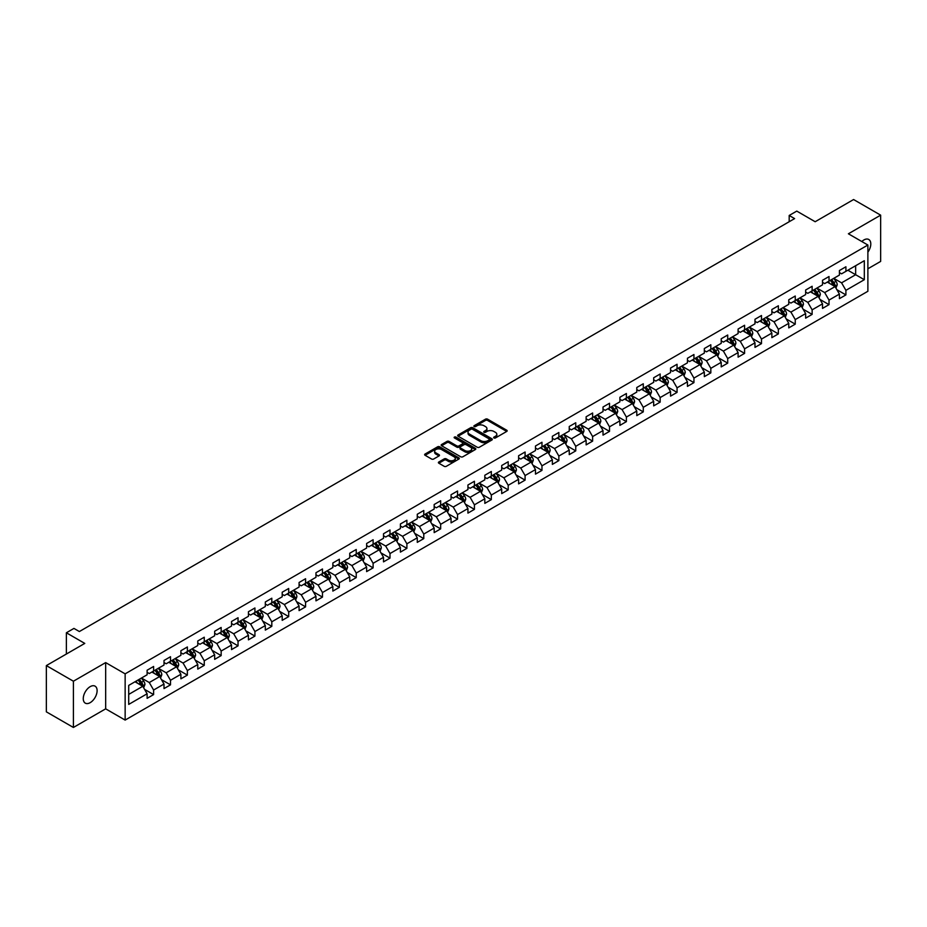 <?xml version="1.0" encoding="UTF-8"?>
<svg xmlns="http://www.w3.org/2000/svg" width="927" height="927" viewBox="0 0 927 927"><rect width="100%" height="100%" fill="white"/><g stroke="black" fill="none" stroke-linecap="round" stroke-linejoin="round"><path stroke-width="1.39" d="M493.94 437.961A1.054 0.603 0 0 0 495.435 437.961L506.721 431.437A1.506 0.869 0 0 0 507.162 430.823A1.506 0.869 0 0 0 506.721 430.221L487.602 419.178A1.506 0.869 0 0 0 485.47 419.178L474.184 425.69A1.054 0.603 0 0 0 475.667 426.547L477.127 425.702A4.809 2.781 0 0 1 483.929 425.702L485.528 426.629A4.809 2.781 0 0 1 486.93 428.587A4.809 2.781 0 0 1 485.528 430.557L484.068 431.391A1.054 0.603 0 0 0 485.551 432.26L487.011 431.414A4.809 2.781 0 0 1 493.813 431.414L495.412 432.33A4.809 2.781 0 0 1 496.814 434.299A4.809 2.781 0 0 1 495.412 436.258L493.94 437.104A1.054 0.603 0 0 0 493.94 437.961L493.94 437.104M90.186 702.654A9.791 5.655 120 0 0 96.582 694.022A9.791 5.655 120 0 0 95.087 686.165A9.791 5.655 120 0 0 90.186 686.652A9.791 5.655 120 0 0 83.789 695.285A9.791 5.655 120 0 0 85.284 703.141A9.791 5.655 120 0 0 90.186 702.654M867.881 252.179A9.791 5.655 120 0 0 868.773 239.49A9.791 5.655 120 0 0 863.871 239.966A9.791 5.655 120 0 0 861.809 241.53M438.83 461.994A1.506 0.869 0 0 0 438.39 462.608A1.506 0.869 0 0 0 438.83 463.21L444.195 466.316A1.506 0.869 0 0 0 446.327 466.316L458.853 459.074A1.506 0.869 0 0 0 459.294 458.459A1.506 0.869 0 0 0 458.853 457.845L439.734 446.802A1.506 0.869 0 0 0 437.614 446.802L425.076 454.045A1.506 0.869 0 0 0 424.636 454.659A1.506 0.869 0 0 0 425.076 455.273L431.553 459.016A1.506 0.869 0 0 0 433.674 459.016L439.039 455.922A1.506 0.869 0 0 0 439.479 455.308A1.506 0.869 0 0 0 439.039 454.693L435.829 452.839A4.021 2.317 0 0 1 434.659 451.194A4.021 2.317 0 0 1 437.138 449.05A4.021 2.317 0 0 1 441.519 449.549L454.103 456.826A4.021 2.317 0 0 1 455.284 458.459A4.021 2.317 0 0 1 452.805 460.603A4.021 2.317 0 0 1 448.425 460.105L446.327 458.888A1.506 0.869 0 0 0 444.195 458.888L438.83 461.994L438.83 463.21M867.881 268.784L880.65 261.402L880.65 215.157L853.593 199.537L815.169 221.727L796.768 211.101L789.19 215.47L794.601 218.598L79.363 631.542L73.951 628.413L66.373 632.782L66.373 654.033M73.407 681.218L73.407 727.463L105.666 708.842L105.666 662.596L73.407 681.218L46.35 665.598L84.774 643.408L66.373 632.782M105.666 662.596L125.145 673.848L867.881 245.029L867.881 291.275L125.145 720.082L125.145 673.848M880.65 215.157L848.39 233.789L867.881 245.029M477.243 447.231A1.506 0.869 0 0 0 479.363 447.231L491.901 440.001A1.506 0.869 0 0 0 492.341 439.386A1.506 0.869 0 0 0 491.901 438.772L472.782 427.729A1.506 0.869 0 0 0 470.649 427.729L458.112 434.972A1.506 0.869 0 0 0 457.671 435.586A1.506 0.869 0 0 0 458.112 436.2L477.243 447.231M454.867 438.181A1.054 0.603 0 0 1 455.933 438.332L475.354 449.549L462.84 456.779A1.506 0.869 0 0 1 460.719 456.779L441.6 445.736L441.6 444.508A1.506 0.869 0 0 0 441.159 445.122A1.506 0.869 0 0 0 441.6 445.736M441.6 444.508L446.965 441.414A1.506 0.869 0 0 1 449.085 441.414L456.837 445.887A1.506 0.869 0 0 0 458.969 445.887L462.527 443.836A1.506 0.869 0 0 0 462.967 443.222A1.506 0.869 0 0 0 462.527 442.608L454.45 437.938A1.054 0.603 0 0 1 455.933 437.08L475.377 448.309A1.506 0.869 0 0 1 475.818 448.923A1.506 0.869 0 0 1 475.377 449.537L475.377 448.309M73.407 727.463L46.35 711.843L46.35 665.598M144.577 689.375L153.615 694.59L153.615 690.024L164.009 684.033L164.009 688.587L170.498 684.844L170.498 680.279L180.892 674.277L180.892 678.842L187.381 675.099L187.381 670.534L197.775 664.532L197.775 669.097L204.264 665.343L204.264 660.789L214.658 654.786L214.658 659.352L221.159 655.598L221.159 651.032L231.541 645.041L231.541 649.595L238.042 645.852L238.042 641.287L248.436 635.285L248.436 639.85L254.925 636.096L254.925 631.542L265.319 625.54L265.319 630.105L271.808 626.351L271.808 621.785L282.202 615.795L282.202 620.348L288.691 616.606L288.691 612.04L299.085 606.038L299.085 610.603L305.586 606.849L305.586 602.295L315.968 596.293L315.968 600.858L322.469 597.104L322.469 592.538L332.851 586.548L332.851 591.102L339.352 587.359L339.352 582.793L349.746 576.791L349.746 581.356L356.235 577.614L356.235 573.048L366.628 567.046L366.628 571.611L373.118 567.857L373.118 563.303L383.511 557.301L383.511 561.866L390 558.112L390 553.546L400.394 547.556L400.394 552.11L406.895 548.367L406.895 543.801L417.277 537.799L417.277 542.365L423.778 538.61L423.778 534.056L434.172 528.054L434.172 532.619L440.661 528.865L440.661 524.3L451.055 518.309L451.055 522.863L457.544 519.12L457.544 514.555L467.938 508.552L467.938 513.118L474.427 509.363L474.427 504.809L484.821 498.807L484.821 503.373L491.322 499.618L491.322 495.053L501.704 489.062L501.704 493.616L508.205 489.873L508.205 485.308L518.599 479.305L518.599 483.871L525.088 480.128L525.088 475.563L535.482 469.56L535.482 474.126L541.971 470.371L541.971 465.817L552.365 459.815L552.365 464.381L558.854 460.626L558.854 456.061L569.248 450.07L569.248 454.624L575.748 450.881L575.748 446.316L586.131 440.313L586.131 444.879L592.631 441.125L592.631 436.571L603.013 430.568L603.013 435.134L609.514 431.379L609.514 426.814L619.908 420.823L619.908 425.377L626.397 421.634L626.397 417.069L636.791 411.067L636.791 415.632L643.28 411.878L643.28 407.324L653.674 401.321L653.674 405.887L660.163 402.133L660.163 397.567L670.557 391.576L670.557 396.13L677.058 392.388L677.058 387.822L687.44 381.82L687.44 386.385L693.941 382.642L693.941 378.077L704.335 372.075L704.335 376.64L710.824 372.886L710.824 368.332L721.218 362.33L721.218 366.895L727.707 363.141L727.707 358.575L738.101 352.584L738.101 357.138L744.59 353.396L744.59 348.83L754.984 342.828L754.984 347.393L761.484 343.639L761.484 339.085L771.867 333.083L771.867 337.648L778.367 333.894L778.367 329.328L788.761 323.338L788.761 327.891L795.25 324.149L795.25 319.583L805.644 313.581L805.644 318.146L812.133 314.392L812.133 309.838L822.527 303.836L822.527 308.401L829.016 304.647L829.016 300.081L839.41 294.091L839.41 298.645L845.911 294.902L845.911 290.336L864.312 279.711L864.312 260.719L855.644 265.713L855.644 274.716L864.312 279.711M153.615 694.59L147.115 698.344L147.115 693.778L128.714 704.404L128.714 685.401L147.115 674.786L147.115 670.221L153.615 666.467L153.615 671.032L164.009 665.03L164.009 660.476L170.498 656.722L170.498 661.287L180.892 655.285L180.892 650.719L187.381 646.976L187.381 651.53L197.775 645.54L197.775 640.974L204.264 637.22L204.264 641.785L214.658 635.783L214.658 631.229L221.159 627.475L221.159 632.04L231.541 626.038L231.541 621.472L238.042 617.73L238.042 622.284L248.436 616.293L248.436 611.727L254.925 607.973L254.925 612.538L265.319 606.536L265.319 601.982L271.808 598.228L271.808 602.793L282.202 596.791L282.202 592.226L288.691 588.483L288.691 593.048L299.085 587.046L299.085 582.48L305.586 578.738L305.586 583.292L315.968 577.301L315.968 572.735L322.469 568.981L322.469 573.546L332.851 567.544L332.851 562.99L339.352 559.236L339.352 563.801L349.746 557.799L349.746 553.234L356.235 549.491L356.235 554.045L366.628 548.054L366.628 543.489L373.118 539.734L373.118 544.3L383.511 538.297L383.511 533.743L390 529.989L390 534.555L400.394 528.552L400.394 523.987L406.895 520.244L406.895 524.798L417.277 518.807L417.277 514.242L423.778 510.487L423.778 515.053L434.172 509.05L434.172 504.497L440.661 500.742L440.661 505.308L451.055 499.305L451.055 494.74L457.544 490.997L457.544 495.563L467.938 489.56L467.938 484.995L474.427 481.252L474.427 485.806L484.821 479.815L484.821 475.25L491.322 471.495L491.322 476.061L501.704 470.059L501.704 465.505L508.205 461.75L508.205 466.316L518.599 460.313L518.599 455.748L525.088 452.005L525.088 456.559L535.482 450.568L535.482 446.003L541.971 442.249L541.971 446.814L552.365 440.812L552.365 436.258L558.854 432.503L558.854 437.069L569.248 431.067L569.248 426.501L575.748 422.758L575.748 427.312L586.131 421.322L586.131 416.756L592.631 413.002L592.631 417.567L603.013 411.565L603.013 407.011L609.514 403.257L609.514 407.822L619.908 401.82L619.908 397.254L626.397 393.512L626.397 398.077L636.791 392.075L636.791 387.509L643.28 383.766L643.28 388.32L653.674 382.33L653.674 377.764L660.163 374.01L660.163 378.575L670.557 372.573L670.557 368.019L677.058 364.265L677.058 368.83L687.44 362.828L687.44 358.262L693.941 354.52L693.941 359.073L704.335 353.083L704.335 348.517L710.824 344.763L710.824 349.328L721.218 343.326L721.218 338.772L727.707 335.018L727.707 339.583L738.101 333.581L738.101 329.015L744.59 325.273L744.59 329.827L754.984 323.836L754.984 319.27L761.484 315.516L761.484 320.082L771.867 314.079L771.867 309.525L778.367 305.771L778.367 310.336L788.761 304.334L788.761 299.769L795.25 296.026L795.25 300.591L805.644 294.589L805.644 290.024L812.133 286.281L812.133 290.835L822.527 284.844L822.527 280.278L829.016 276.524L829.016 281.09L839.41 275.087L839.41 270.533L845.911 266.779L845.911 271.344L864.312 260.719M151.877 672.029L159.676 676.536L149.282 682.527L141.495 678.031M147.115 672.284L149.282 673.535L153.615 671.032M149.282 682.527L153.615 690.024M159.676 676.536L164.009 684.033M168.772 662.284L176.559 666.78L166.165 672.782L158.378 668.286M164.009 662.538L166.165 663.778L170.498 661.287M166.165 672.782L170.498 680.279M176.559 666.78L180.892 674.277M185.655 652.538L193.442 657.034L183.059 663.037L175.261 658.529M180.892 652.782L183.059 654.033L187.381 651.53M183.059 663.037L187.381 670.534M193.442 657.034L197.775 664.532M202.538 642.782L210.336 647.289L199.942 653.28L192.144 648.784M197.775 643.037L199.942 644.288L204.264 641.785M199.942 653.28L204.264 660.789M210.336 647.289L214.658 654.786M219.421 633.037L227.219 637.533L216.825 643.535L209.027 639.039M214.658 633.292L216.825 634.532L221.159 632.04M216.825 643.535L221.159 651.032M227.219 637.533L231.541 645.041M236.304 623.292L244.102 627.788L233.708 633.79L225.921 629.282M231.541 623.535L233.708 624.786L238.042 622.284M233.708 633.79L238.042 641.287M244.102 627.788L248.436 635.285M253.198 613.535L260.985 618.042L250.591 624.033L242.804 619.537M248.436 613.79L250.591 615.041L254.925 612.538M250.591 624.033L254.925 631.542M260.985 618.042L265.319 625.54M270.081 603.79L277.868 608.286L267.486 614.288L259.687 609.792M265.319 604.045L267.486 605.296L271.808 602.793M267.486 614.288L271.808 621.785M277.868 608.286L282.202 615.795M286.964 594.045L294.751 598.541L284.369 604.543L276.57 600.047M282.202 594.288L284.369 595.54L288.691 593.048M284.369 604.543L288.691 612.04M294.751 598.541L299.085 606.038M303.847 584.3L311.646 588.796L301.252 594.798L293.453 590.29M299.085 584.543L301.252 585.794L305.586 583.292M301.252 594.798L305.586 602.295M311.646 588.796L315.968 596.293M320.73 574.543L328.529 579.051L318.135 585.041L310.348 580.545M315.968 574.798L318.135 576.049L322.469 573.546M318.135 585.041L322.469 592.538M328.529 579.051L332.851 586.548M337.613 564.798L345.412 569.294L335.018 575.296L327.231 570.8M332.851 565.053L335.018 566.293L339.352 563.801M335.018 575.296L339.352 582.793M345.412 569.294L349.746 576.791M354.508 555.053L362.295 559.549L351.901 565.551L344.114 561.044M349.746 555.296L351.901 556.548L356.235 554.045M351.901 565.551L356.235 573.048M362.295 559.549L366.628 567.046M371.391 545.296L379.178 549.804L368.795 555.794L360.997 551.298M366.628 545.551L368.795 546.803L373.118 544.3M368.795 555.794L373.118 563.303M379.178 549.804L383.511 557.301M388.274 535.551L396.072 540.047L385.678 546.049L377.88 541.553M383.511 535.806L385.678 537.046L390 534.555M385.678 546.049L390 553.546M396.072 540.047L400.394 547.556M405.157 525.806L412.955 530.302L402.561 536.304L394.763 531.797M400.394 526.049L402.561 527.301L406.895 524.798M402.561 536.304L406.895 543.801M412.955 530.302L417.277 537.799M422.04 516.049L429.838 520.557L419.444 526.548L411.658 522.052M417.277 516.304L419.444 517.556L423.778 515.053M419.444 526.548L423.778 534.056M429.838 520.557L434.172 528.054M438.935 506.304L446.721 510.8L436.327 516.803L428.541 512.307M434.172 506.559L436.327 507.811L440.661 505.308M436.327 516.803L440.661 524.3M446.721 510.8L451.055 518.309M455.817 496.559L463.604 501.055L453.222 507.057L445.423 502.561M451.055 496.802L453.222 498.054L457.544 495.563M453.222 507.057L457.544 514.555M463.604 501.055L467.938 508.552M472.7 486.814L480.499 491.31L470.105 497.312L462.306 492.805M467.938 487.057L470.105 488.309L474.427 485.806M470.105 497.312L474.427 504.809M480.499 491.31L484.821 498.807M489.583 477.057L497.382 481.565L486.988 487.556L479.189 483.06M484.821 477.312L486.988 478.564L491.322 476.061M486.988 487.556L491.322 495.053M497.382 481.565L501.704 489.062M506.466 467.312L514.265 471.808L503.871 477.811L496.084 473.315M501.704 467.567L503.871 468.807L508.205 466.316M503.871 477.811L508.205 485.308M514.265 471.808L518.599 479.305M523.361 457.567L531.148 462.063L520.754 468.065L512.967 463.558M518.599 457.811L520.754 459.062L525.088 456.559M520.754 468.065L525.088 475.563M531.148 462.063L535.482 469.56M540.244 447.811L548.031 452.318L537.648 458.309L529.85 453.813M535.482 448.065L537.648 449.317L541.971 446.814M537.648 458.309L541.971 465.817M548.031 452.318L552.365 459.815M557.127 438.065L564.914 442.561L554.531 448.564L546.733 444.068M552.365 438.32L554.531 439.56L558.854 437.069M554.531 448.564L558.854 456.061M564.914 442.561L569.248 450.07M574.01 428.32L581.808 432.816L571.414 438.819L563.616 434.311M569.248 428.564L571.414 429.815L575.748 427.312M571.414 438.819L575.748 446.316M581.808 432.816L586.131 440.313M590.893 418.564L598.691 423.071L588.297 429.062L580.511 424.566M586.131 418.819L588.297 420.07L592.631 417.567M588.297 429.062L592.631 436.571M598.691 423.071L603.013 430.568M607.776 408.819L615.574 413.315L605.18 419.317L597.394 414.821M603.013 409.074L605.18 410.325L609.514 407.822M605.18 419.317L609.514 426.814M615.574 413.315L619.908 420.823M624.671 399.073L632.457 403.569L622.063 409.572L614.277 405.076M619.908 399.317L622.063 400.568L626.397 398.077M622.063 409.572L626.397 417.069M632.457 403.569L636.791 411.067M641.554 389.328L649.34 393.824L638.958 399.827L631.16 395.319M636.791 389.572L638.958 390.823L643.28 388.32M638.958 399.827L643.28 407.324M649.34 393.824L653.674 401.321M658.437 379.572L666.235 384.079L655.841 390.07L648.043 385.574M653.674 379.827L655.841 381.078L660.163 378.575M655.841 390.07L660.163 397.567M666.235 384.079L670.557 391.576M675.319 369.827L683.118 374.323L672.724 380.325L664.926 375.829M670.557 370.082L672.724 371.321L677.058 368.83M672.724 380.325L677.058 387.822M683.118 374.323L687.44 381.82M692.202 360.082L700.001 364.578L689.607 370.58L681.82 366.072M687.44 360.325L689.607 361.576L693.941 359.073M689.607 370.58L693.941 378.077M700.001 364.578L704.335 372.075M709.097 350.325L716.884 354.832L706.49 360.823L698.703 356.327M704.335 350.58L706.49 351.831L710.824 349.328M706.49 360.823L710.824 368.332M716.884 354.832L721.218 362.33M725.98 340.58L733.767 345.076L723.384 351.078L715.586 346.582M721.218 340.835L723.384 342.086L727.707 339.583M723.384 351.078L727.707 358.575M733.767 345.076L738.101 352.584M742.863 330.835L750.661 335.331L740.267 341.333L732.469 336.825M738.101 331.078L740.267 332.329L744.59 329.827M740.267 341.333L744.59 348.83M750.661 335.331L754.984 342.828M759.746 321.078L767.544 325.586L757.15 331.576L749.352 327.08M754.984 321.333L757.15 322.584L761.484 320.082M757.15 331.576L761.484 339.085M767.544 325.586L771.867 333.083M776.629 311.333L784.427 315.829L774.033 321.831L766.247 317.335M771.867 311.588L774.033 312.839L778.367 310.336M774.033 321.831L778.367 329.328M784.427 315.829L788.761 323.338M793.524 301.588L801.31 306.084L790.916 312.086L783.13 307.59M788.761 301.831L790.916 303.083L795.25 300.591M790.916 312.086L795.25 319.583M801.31 306.084L805.644 313.581M810.407 291.843L818.193 296.339L807.811 302.341L800.013 297.834M805.644 292.086L807.811 293.338L812.133 290.835M807.811 302.341L812.133 309.838M818.193 296.339L822.527 303.836M827.29 282.086L835.076 286.594L824.694 292.584L816.896 288.088M822.527 282.341L824.694 283.592L829.016 281.09M824.694 292.584L829.016 300.081M835.076 286.594L839.41 294.091M847.857 270.22L855.644 274.716L841.577 282.839L833.779 278.343M839.41 272.596L841.577 273.836L845.911 271.344M841.577 282.839L845.911 290.336M105.666 708.842L125.145 720.082M789.19 215.47L789.19 221.727M128.714 694.404L142.793 686.281L134.994 681.785M142.793 686.281L147.115 693.778M836.872 289.688L845.911 294.902M819.978 299.433L829.016 304.647M803.095 309.178L812.133 314.392M786.212 318.923L795.25 324.149M769.329 328.679L778.367 333.894M752.446 338.425L761.484 343.639M735.551 348.17L744.59 353.396M718.668 357.926L727.707 363.141M701.785 367.671L710.824 372.886M684.902 377.416L693.941 382.642M668.019 387.173L677.058 392.388M651.136 396.918L660.163 402.133M634.242 406.663L643.28 411.878M617.359 416.408L626.397 421.634M600.476 426.165L609.514 431.379M583.593 435.91L592.631 441.125M566.71 445.655L575.748 450.881M549.815 455.412L558.854 460.626M532.932 465.157L541.971 470.371M516.049 474.902L525.088 480.128M499.166 484.659L508.205 489.873M482.283 494.404L491.322 499.618M465.389 504.149L474.427 509.363M448.506 513.894L457.544 519.12M431.623 523.651L440.661 528.865M414.74 533.396L423.778 538.61M397.857 543.141L406.895 548.367M380.974 552.898L390 558.112M364.079 562.643L373.118 567.857M347.196 572.388L356.235 577.614M330.313 582.144L339.352 587.359M313.43 591.889L322.469 597.104M296.547 601.635L305.586 606.849M279.653 611.38L288.691 616.606M262.77 621.136L271.808 626.351M245.887 630.881L254.925 636.096M229.004 640.627L238.042 645.852M212.121 650.383L221.159 655.598M195.226 660.128L204.264 665.343M178.343 669.873L187.381 675.099M161.46 679.63L170.498 684.844M494.369 438.112L495.412 437.509A4.809 2.781 0 0 0 496.814 435.539L496.814 434.299M486.93 428.587L486.93 429.838A4.809 2.781 0 0 1 485.528 431.797L484.485 432.399M506.721 430.221L506.721 431.437L487.602 420.429A1.506 0.869 0 0 0 485.47 420.429L474.601 426.698M491.878 440.012L472.782 428.981A1.506 0.869 0 0 0 470.649 428.981L458.135 436.211L458.112 434.972M489.247 439.815A1.054 0.603 0 0 0 489.247 438.958L472.457 429.259A1.054 0.603 0 0 0 470.974 429.259L469.433 430.151A4.809 2.781 0 0 0 468.019 432.121A4.809 2.781 0 0 0 469.433 434.079L480.904 440.707A4.809 2.781 0 0 0 487.706 440.707L489.247 439.815L489.247 441.067A1.054 0.603 0 0 0 489.549 440.638L489.549 439.386M468.019 432.121L468.019 433.361A4.809 2.781 0 0 0 469.433 435.331L469.433 434.079M489.247 441.067L487.706 441.959A4.809 2.781 0 0 1 480.904 441.959L469.433 435.331M441.611 445.748L446.965 442.654L446.965 441.414M462.967 443.222L462.967 444.473A1.506 0.869 0 0 1 462.527 445.087L458.969 447.138A1.506 0.869 0 0 1 456.837 447.138L449.085 442.654A1.506 0.869 0 0 0 446.965 442.654M464.89 450.534A4.021 2.317 0 0 0 469.271 451.032A4.021 2.317 0 0 0 471.75 448.888A4.021 2.317 0 0 0 470.568 447.254L466.142 444.693A1.506 0.869 0 0 0 464.01 444.693L460.452 446.744A1.506 0.869 0 0 0 460.012 447.359A1.506 0.869 0 0 0 460.452 447.973L464.89 450.534L464.89 451.785A4.021 2.317 0 0 0 469.271 452.283A4.021 2.317 0 0 0 471.75 450.14L471.75 448.888M460.012 447.359L460.012 448.61A1.506 0.869 0 0 0 460.452 449.224L460.452 447.973M464.89 451.785L460.452 449.224M455.284 458.459L455.284 459.711A4.021 2.317 0 0 1 452.805 461.855A4.021 2.317 0 0 1 448.425 461.356L446.327 460.14A1.506 0.869 0 0 0 444.195 460.14L438.853 463.222M434.659 451.194L434.659 452.446A4.021 2.317 0 0 0 435.829 454.079L435.829 452.839M439.039 454.693L439.039 455.922L435.829 454.079M458.853 457.845L458.853 459.074L439.734 448.054A1.506 0.869 0 0 0 437.614 448.054L425.099 455.284L425.076 454.045M835.934 288.065L837.22 284.821A4.056 2.341 -120 0 0 835.934 281.368L833.697 278.39M829.804 283.535L828.286 281.518M830.337 280.325L832.573 283.314A4.056 2.341 60 0 1 833.732 285.748L835.03 284.995A4.056 2.341 -120 0 0 833.871 282.561L831.635 279.572M830.627 280.163L833.106 283.477A2.063 1.194 60 0 1 833.477 284.102L835.03 284.995M819.051 297.822L820.337 294.577A4.056 2.341 -120 0 0 819.039 291.124L816.814 288.135M812.921 293.291L811.403 291.263M813.454 290.081L815.69 293.059A4.056 2.341 60 0 1 816.849 295.493L818.147 294.751A4.056 2.341 -120 0 0 816.988 292.306L814.752 289.328M813.744 289.908L816.212 293.222A2.063 1.194 60 0 1 816.594 293.847L818.147 294.751M802.168 307.567L803.454 304.323A4.056 2.341 -120 0 0 802.156 300.869L799.92 297.891M796.026 303.036L794.509 301.008M796.571 299.827L798.807 302.805A4.056 2.341 60 0 1 799.966 305.25L801.264 304.496A4.056 2.341 -120 0 0 800.105 302.051L797.869 299.073M796.849 299.664L799.329 302.967A2.063 1.194 60 0 1 799.711 303.592L801.264 304.496M785.285 317.312L786.571 314.068A4.056 2.341 -120 0 0 785.273 310.615L783.037 307.637M779.143 312.781L777.626 310.765M779.688 309.572L781.924 312.55A4.056 2.341 60 0 1 783.083 314.995L784.381 314.241A4.056 2.341 -120 0 0 783.222 311.808L780.986 308.818M779.966 309.409L782.446 312.723A2.063 1.194 60 0 1 782.817 313.349L784.381 314.241M768.402 327.069L769.688 323.824A4.056 2.341 -120 0 0 768.39 320.371L766.154 317.382M762.261 322.538L760.743 320.51M762.805 319.317L765.03 322.306A4.056 2.341 60 0 1 766.2 324.74L767.498 323.998A4.056 2.341 -120 0 0 766.328 321.553L764.103 318.575M763.083 319.155L765.563 322.469A2.063 1.194 60 0 1 765.934 323.094L767.498 323.998M751.507 336.814L752.794 333.569A4.056 2.341 -120 0 0 751.507 330.116L749.271 327.138M745.378 332.283L743.86 330.255M745.911 329.073L748.147 332.051A4.056 2.341 60 0 1 749.306 334.496L750.603 333.743A4.056 2.341 -120 0 0 749.445 331.298L747.208 328.32M746.2 328.911L748.68 332.214A2.063 1.194 60 0 1 749.051 332.839L750.603 333.743M734.624 346.559L735.911 343.314A4.056 2.341 -120 0 0 734.624 339.861L732.388 336.883M728.495 342.028L726.977 340M729.028 338.818L731.264 341.796A4.056 2.341 60 0 1 732.423 344.241L733.721 343.488A4.056 2.341 -120 0 0 732.562 341.055L730.325 338.065M729.317 338.656L731.785 341.959A2.063 1.194 60 0 1 732.168 342.596L733.721 343.488M717.741 356.304L719.028 353.071A4.056 2.341 -120 0 0 717.73 349.606L715.505 346.628M711.6 351.785L710.094 349.757M712.145 348.564L714.381 351.553A4.056 2.341 60 0 1 715.54 353.987L716.838 353.245A4.056 2.341 -120 0 0 715.679 350.8L713.442 347.822M712.423 348.401L714.902 351.715A2.063 1.194 60 0 1 715.285 352.341L716.838 353.245M700.858 366.061L702.145 362.816A4.056 2.341 -120 0 0 700.847 359.363L698.61 356.374M694.717 361.53L693.199 359.502M695.262 358.32L697.498 361.298A4.056 2.341 60 0 1 698.657 363.743L699.955 362.99A4.056 2.341 -120 0 0 698.796 360.545L696.559 357.567M695.54 358.158L698.019 361.46A2.063 1.194 60 0 1 698.39 362.086L699.955 362.99M683.975 375.806L685.262 372.561A4.056 2.341 -120 0 0 683.964 369.108L681.727 366.13M677.834 371.275L676.316 369.247M678.379 368.065L680.603 371.043A4.056 2.341 60 0 1 681.774 373.488L683.072 372.735A4.056 2.341 -120 0 0 681.901 370.302L679.676 367.312M678.657 367.903L681.136 371.206A2.063 1.194 60 0 1 681.507 371.831L683.072 372.735M667.081 385.551L668.367 382.306A4.056 2.341 -120 0 0 667.081 378.853L664.844 375.875M660.951 381.02L659.433 379.004M661.484 377.81L663.72 380.8A4.056 2.341 60 0 1 664.879 383.233L666.189 382.48A4.056 2.341 -120 0 0 665.018 380.047L662.793 377.057M661.774 377.648L664.253 380.962A2.063 1.194 60 0 1 664.624 381.588L666.189 382.48M650.198 395.308L651.484 392.063A4.056 2.341 -120 0 0 650.198 388.61L647.961 385.62M644.068 390.777L642.55 388.749M644.601 387.567L646.837 390.545A4.056 2.341 60 0 1 647.996 392.978L649.294 392.237A4.056 2.341 -120 0 0 648.135 389.792L645.899 386.814M644.891 387.393L647.37 390.707A2.063 1.194 60 0 1 647.741 391.333L649.294 392.237M633.315 405.053L634.601 401.808A4.056 2.341 -120 0 0 633.303 398.355L631.078 395.377M627.185 400.522L625.667 398.494M627.718 397.312L629.954 400.29A4.056 2.341 60 0 1 631.113 402.735L632.411 401.982A4.056 2.341 -120 0 0 631.252 399.537L629.016 396.559M627.996 397.15L630.476 400.452A2.063 1.194 60 0 1 630.858 401.078L632.411 401.982M616.432 414.798L617.718 411.553A4.056 2.341 -120 0 0 616.42 408.1L614.184 405.122M610.29 410.267L608.772 408.251M610.835 407.057L613.071 410.035A4.056 2.341 60 0 1 614.23 412.48L615.528 411.727A4.056 2.341 -120 0 0 614.369 409.294L612.133 406.304M611.113 406.895L613.593 410.209A2.063 1.194 60 0 1 613.975 410.835L615.528 411.727M599.549 424.554L600.835 421.31A4.056 2.341 -120 0 0 599.537 417.857L597.301 414.867M593.407 420.024L591.889 417.996M593.952 416.802L596.177 419.792A4.056 2.341 60 0 1 597.347 422.225L598.645 421.484A4.056 2.341 -120 0 0 597.486 419.039L595.25 416.061M594.23 416.64L596.71 419.954A2.063 1.194 60 0 1 597.081 420.58L598.645 421.484M582.654 434.299L583.952 431.055A4.056 2.341 -120 0 0 582.654 427.602L580.418 424.624M576.524 429.769L575.007 427.741M577.058 426.559L579.294 429.537A4.056 2.341 60 0 1 580.453 431.982L581.762 431.229A4.056 2.341 -120 0 0 580.592 428.784L578.367 425.806M577.347 426.397L579.827 429.699A2.063 1.194 60 0 1 580.198 430.325L581.762 431.229M565.771 444.045L567.057 440.8A4.056 2.341 -120 0 0 565.771 437.347L563.535 434.369M559.641 439.514L558.124 437.486M560.175 436.304L562.411 439.282A4.056 2.341 60 0 1 563.57 441.727L564.867 440.974A4.056 2.341 -120 0 0 563.709 438.541L561.472 435.551M560.464 436.142L562.944 439.444A2.063 1.194 60 0 1 563.315 440.082L564.867 440.974M548.888 453.79L550.174 450.557A4.056 2.341 -120 0 0 548.877 447.092L546.652 444.114M542.758 449.271L541.241 447.243M543.292 446.049L545.528 449.039A4.056 2.341 60 0 1 546.687 451.472L547.984 450.719A4.056 2.341 -120 0 0 546.826 448.286L544.589 445.308M543.581 445.887L546.049 449.201A2.063 1.194 60 0 1 546.432 449.827L547.984 450.719M532.005 463.546L533.292 460.302A4.056 2.341 -120 0 0 531.994 456.849L529.757 453.859M525.864 459.016L524.346 456.988M526.409 455.806L528.645 458.784A4.056 2.341 60 0 1 529.804 461.229L531.101 460.476A4.056 2.341 -120 0 0 529.943 458.031L527.706 455.053M526.687 455.644L529.166 458.946A2.063 1.194 60 0 1 529.549 459.572L531.101 460.476M515.122 473.291L516.409 470.047A4.056 2.341 -120 0 0 515.111 466.594L512.874 463.616M508.981 468.761L507.463 466.733M509.526 465.551L511.762 468.529A4.056 2.341 60 0 1 512.921 470.974L514.218 470.221A4.056 2.341 -120 0 0 513.06 467.787L510.823 464.798M509.804 465.389L512.283 468.691A2.063 1.194 60 0 1 512.654 469.317L514.218 470.221M498.239 483.037L499.526 479.792A4.056 2.341 -120 0 0 498.228 476.339L495.991 473.361M492.098 478.506L490.58 476.49M492.643 475.296L494.867 478.286A4.056 2.341 60 0 1 496.038 480.719L497.335 479.966A4.056 2.341 -120 0 0 496.165 477.532L493.94 474.543M492.921 475.134L495.4 478.448A2.063 1.194 60 0 1 495.771 479.074L497.335 479.966M481.345 492.793L482.631 489.549A4.056 2.341 -120 0 0 481.345 486.096L479.108 483.106M475.215 488.262L473.697 486.235M475.748 485.041L477.984 488.031A4.056 2.341 60 0 1 479.143 490.464L480.441 489.723A4.056 2.341 -120 0 0 479.282 487.278L477.046 484.3M476.038 484.879L478.517 488.193A2.063 1.194 60 0 1 478.888 488.819L480.441 489.723M464.462 502.538L465.748 499.294A4.056 2.341 -120 0 0 464.462 495.841L462.225 492.863M458.332 498.008L456.814 495.98M458.865 494.798L461.101 497.776A4.056 2.341 60 0 1 462.26 500.221L463.558 499.468A4.056 2.341 -120 0 0 462.399 497.023L460.163 494.045M459.155 494.636L461.623 497.938A2.063 1.194 60 0 1 462.005 498.564L463.558 499.468M447.579 512.283L448.865 509.039A4.056 2.341 -120 0 0 447.567 505.586L445.342 502.608M441.437 507.753L439.931 505.736M441.982 504.543L444.218 507.521A4.056 2.341 60 0 1 445.377 509.966L446.675 509.213A4.056 2.341 -120 0 0 445.516 506.779L443.28 503.79M442.26 504.381L444.74 507.695A2.063 1.194 60 0 1 445.122 508.32L446.675 509.213M430.696 522.04L431.982 518.796A4.056 2.341 -120 0 0 430.684 515.342L428.448 512.353M424.554 517.509L423.036 515.482M425.099 514.288L427.335 517.278A4.056 2.341 60 0 1 428.494 519.711L429.792 518.969A4.056 2.341 -120 0 0 428.633 516.524L426.397 513.546M425.377 514.126L427.857 517.44A2.063 1.194 60 0 1 428.228 518.066L429.792 518.969M413.813 531.785L415.099 528.541A4.056 2.341 -120 0 0 413.801 525.088L411.565 522.11M407.671 527.254L406.153 525.227M408.216 524.045L410.441 527.023A4.056 2.341 60 0 1 411.611 529.468L412.909 528.714A4.056 2.341 -120 0 0 411.739 526.269L409.514 523.292M408.494 523.882L410.974 527.185A2.063 1.194 60 0 1 411.345 527.811L412.909 528.714M396.918 541.53L398.204 538.286A4.056 2.341 -120 0 0 396.918 534.833L394.682 531.855M390.788 537L389.27 534.972M391.321 533.79L393.558 536.768A4.056 2.341 60 0 1 394.717 539.213L396.026 538.46A4.056 2.341 -120 0 0 394.856 536.026L392.631 533.037M391.611 533.628L394.091 536.93A2.063 1.194 60 0 1 394.462 537.567L396.026 538.46M380.035 551.275L381.321 548.042A4.056 2.341 -120 0 0 380.035 544.578L377.799 541.6M373.905 546.756L372.387 544.728M374.438 543.535L376.675 546.524A4.056 2.341 60 0 1 377.834 548.958L379.131 548.205A4.056 2.341 -120 0 0 377.973 545.771L375.736 542.793M374.728 543.373L377.208 546.687A2.063 1.194 60 0 1 377.579 547.312L379.131 548.205M363.152 561.032L364.438 557.787A4.056 2.341 -120 0 0 363.141 554.334L360.916 551.345M357.022 556.501L355.505 554.473M357.555 553.292L359.792 556.27A4.056 2.341 60 0 1 360.951 558.714L362.248 557.961A4.056 2.341 -120 0 0 361.09 555.516L358.853 552.538M357.834 553.129L360.313 556.432A2.063 1.194 60 0 1 360.696 557.057L362.248 557.961M346.269 570.777L347.555 567.533A4.056 2.341 -120 0 0 346.258 564.079L344.021 561.102M340.128 566.246L338.61 564.219M340.672 563.037L342.909 566.015A4.056 2.341 60 0 1 344.068 568.46L345.365 567.706A4.056 2.341 -120 0 0 344.207 565.273L341.97 562.283M340.951 562.874L343.43 566.177A2.063 1.194 60 0 1 343.813 566.803L345.365 567.706M329.386 580.522L330.672 577.278A4.056 2.341 -120 0 0 329.375 573.825L327.138 570.847M323.245 575.991L321.727 573.975M323.79 572.782L326.014 575.771A4.056 2.341 60 0 1 327.185 578.205L328.482 577.451A4.056 2.341 -120 0 0 327.324 575.018L325.087 572.029M324.068 572.619L326.547 575.934A2.063 1.194 60 0 1 326.918 576.559L328.482 577.451M312.492 590.279L313.789 587.034A4.056 2.341 -120 0 0 312.492 583.581L310.255 580.592M306.362 585.748L304.844 583.72M306.895 582.527L309.131 585.516A4.056 2.341 60 0 1 310.29 587.95L311.599 587.208A4.056 2.341 -120 0 0 310.429 584.763L308.204 581.785M307.185 582.365L309.664 585.679A2.063 1.194 60 0 1 310.035 586.304L311.599 587.208M295.609 600.024L296.895 596.779A4.056 2.341 -120 0 0 295.609 593.326L293.372 590.348M289.479 595.493L287.961 593.465M290.012 592.283L292.248 595.261A4.056 2.341 60 0 1 293.407 597.706L294.705 596.953A4.056 2.341 -120 0 0 293.546 594.508L291.31 591.53M290.302 592.121L292.781 595.424A2.063 1.194 60 0 1 293.152 596.049L294.705 596.953M278.726 609.769L280.012 606.525A4.056 2.341 -120 0 0 278.714 603.071L276.489 600.093M272.596 605.238L271.078 603.222M273.129 602.029L275.365 605.007A4.056 2.341 60 0 1 276.524 607.452L277.822 606.698A4.056 2.341 -120 0 0 276.663 604.265L274.427 601.275M273.419 601.866L275.887 605.18A2.063 1.194 60 0 1 276.269 605.806L277.822 606.698M261.843 619.526L263.129 616.281A4.056 2.341 -120 0 0 261.831 612.828L259.595 609.839M255.701 614.995L254.183 612.967M256.246 611.774L258.482 614.763A4.056 2.341 60 0 1 259.641 617.197L260.939 616.455A4.056 2.341 -120 0 0 259.78 614.01L257.544 611.032M256.524 611.611L259.004 614.925A2.063 1.194 60 0 1 259.386 615.551L260.939 616.455M244.96 629.271L246.246 626.026A4.056 2.341 -120 0 0 244.948 622.573L242.712 619.595M238.818 624.74L237.3 622.712M239.363 621.53L241.599 624.508A4.056 2.341 60 0 1 242.758 626.953L244.056 626.2A4.056 2.341 -120 0 0 242.897 623.755L240.661 620.777M239.641 621.368L242.121 624.671A2.063 1.194 60 0 1 242.492 625.296L244.056 626.2M228.077 639.016L229.363 635.771A4.056 2.341 -120 0 0 228.065 632.318L225.829 629.34M221.935 634.485L220.417 632.457M222.48 631.275L224.705 634.253A4.056 2.341 60 0 1 225.875 636.698L227.173 635.945A4.056 2.341 -120 0 0 226.003 633.512L223.778 630.522M222.758 631.113L225.238 634.416A2.063 1.194 60 0 1 225.609 635.053L227.173 635.945M211.182 648.761L212.468 645.528A4.056 2.341 -120 0 0 211.182 642.063L208.946 639.085M205.052 644.242L203.534 642.214M205.585 641.02L207.822 644.01A4.056 2.341 60 0 1 208.981 646.443L210.278 645.69A4.056 2.341 -120 0 0 209.12 643.257L206.883 640.279M205.875 640.858L208.355 644.172A2.063 1.194 60 0 1 208.726 644.798L210.278 645.69M194.299 658.518L195.585 655.273A4.056 2.341 -120 0 0 194.299 651.82L192.063 648.83M188.169 653.987L186.651 651.959M188.702 650.777L190.939 653.755A4.056 2.341 60 0 1 192.098 656.189L193.395 655.447A4.056 2.341 -120 0 0 192.237 653.002L190 650.024M188.992 650.615L191.46 653.917A2.063 1.194 60 0 1 191.843 654.543L193.395 655.447M177.416 668.263L178.702 665.018A4.056 2.341 -120 0 0 177.405 661.565L175.18 658.587M171.275 663.732L169.768 661.704M171.819 660.522L174.056 663.5A4.056 2.341 60 0 1 175.215 665.945L176.512 665.192A4.056 2.341 -120 0 0 175.354 662.759L173.117 659.769M172.098 660.36L174.577 663.662A2.063 1.194 60 0 1 174.96 664.288L176.512 665.192M160.533 678.008L161.819 674.763A4.056 2.341 -120 0 0 160.522 671.31L158.285 668.332M154.392 673.477L152.874 671.461M154.936 670.267L157.173 673.257A4.056 2.341 60 0 1 158.332 675.69L159.629 674.937A4.056 2.341 -120 0 0 158.471 672.504L156.234 669.514M155.215 670.105L157.694 673.419A2.063 1.194 60 0 1 158.065 674.045L159.629 674.937M143.65 687.764L144.936 684.52A4.056 2.341 -120 0 0 143.639 681.067L141.402 678.077M137.509 683.234L135.991 681.206M138.053 680.012L140.278 683.002A4.056 2.341 60 0 1 141.449 685.435L142.746 684.694A4.056 2.341 -120 0 0 141.588 682.249L139.351 679.271M138.332 679.85L140.811 683.164A2.063 1.194 60 0 1 141.182 683.79L142.746 684.694M495.412 437.509L495.412 436.258M484.068 432.26L484.068 431.391M485.528 431.797L485.528 430.557M474.184 426.547L474.184 425.69M485.47 420.429L485.47 419.178M487.602 420.429L487.602 419.178M470.649 428.981L470.649 427.729M472.782 428.981L472.782 427.729M491.901 440.001L491.901 438.772M480.904 441.959L480.904 440.707M487.706 441.959L487.706 440.707M449.085 442.654L449.085 441.414M456.837 447.138L456.837 445.887M458.969 447.138L458.969 445.887M462.527 445.087L462.527 443.836M455.933 438.332L455.933 437.08M444.195 460.14L444.195 458.888M446.327 460.14L446.327 458.888M448.425 461.356L448.425 460.105M437.614 448.054L437.614 446.802M439.734 448.054L439.734 446.802M834.682 286.362L837.197 284.902M833.871 282.561L835.934 281.368M830.986 284.23L832.573 283.314M817.799 296.107L820.314 294.659M816.988 292.306L819.039 291.124M814.103 293.975L815.69 293.059M800.916 305.852L803.431 304.404M800.105 302.051L802.156 300.869M797.22 303.72L798.807 302.805M784.022 315.609L786.548 314.149M783.222 311.808L785.273 310.615M780.337 313.477L781.924 312.55M767.139 325.354L769.653 323.894M766.328 321.553L768.39 320.371M763.442 323.222L765.03 322.306M750.256 335.099L752.77 333.65M749.445 331.298L751.507 330.116M746.559 332.967L748.147 332.051M733.373 344.844L735.887 343.396M732.562 341.055L734.624 339.861M729.676 342.712L731.264 341.796M716.49 354.601L719.004 353.141M715.679 350.8L717.73 349.606M712.793 352.469L714.381 351.553M699.595 364.346L702.121 362.897M698.796 360.545L700.847 359.363M695.91 362.214L697.498 361.298M682.712 374.091L685.227 372.642M681.901 370.302L683.964 369.108M679.016 371.959L680.603 371.043M665.829 383.848L668.344 382.387M665.018 380.047L667.081 378.853M662.133 381.715L663.72 380.8M648.946 393.593L651.461 392.144M648.135 389.792L650.198 388.61M645.25 391.461L646.837 390.545M632.063 403.338L634.578 401.889M631.252 399.537L633.303 398.355M628.367 401.206L629.954 400.29M615.169 413.094L617.695 411.634M614.369 409.294L616.42 408.1M611.484 410.962L613.071 410.035M598.286 422.839L600.8 421.379M597.486 419.039L599.537 417.857M594.601 420.707L596.177 419.792M581.403 432.585L583.917 431.136M580.592 428.784L582.654 427.602M577.706 430.452L579.294 429.537M564.52 442.33L567.034 440.881M563.709 438.541L565.771 437.347M560.823 440.198L562.411 439.282M547.637 452.086L550.151 450.626M546.826 448.286L548.877 447.092M543.94 449.954L545.528 449.039M530.754 461.831L533.268 460.383M529.943 458.031L531.994 456.849M527.057 459.699L528.645 458.784M513.859 471.576L516.385 470.128M513.06 467.787L515.111 466.594M510.174 469.444L511.762 468.529M496.976 481.333L499.491 479.873M496.165 477.532L498.228 476.339M493.28 479.201L494.867 478.286M480.093 491.078L482.608 489.63M479.282 487.278L481.345 486.096M476.397 488.946L477.984 488.031M463.21 500.823L465.725 499.375M462.399 497.023L464.462 495.841M459.514 498.691L461.101 497.776M446.327 510.58L448.842 509.12M445.516 506.779L447.567 505.586M442.631 508.436L444.218 507.521M429.433 520.325L431.959 518.865M428.633 516.524L430.684 515.342M425.748 518.193L427.335 517.278M412.55 530.07L415.064 528.622M411.739 526.269L413.801 525.088M408.853 527.938L410.441 527.023M395.667 539.815L398.181 538.367M394.856 536.026L396.918 534.833M391.97 537.683L393.558 536.768M378.784 549.572L381.298 548.112M377.973 545.771L380.035 544.578M375.087 547.44L376.675 546.524M361.901 559.317L364.415 557.869M361.09 555.516L363.141 554.334M358.204 557.185L359.792 556.27M345.006 569.062L347.532 567.614M344.207 565.273L346.258 564.079M341.321 566.93L342.909 566.015M328.123 578.819L330.638 577.359M327.324 575.018L329.375 573.825M324.438 576.687L326.014 575.771M311.24 588.564L313.755 587.115M310.429 584.763L312.492 583.581M307.544 586.432L309.131 585.516M294.357 598.309L296.872 596.861M293.546 594.508L295.609 593.326M290.661 596.177L292.248 595.261M277.474 608.066L279.989 606.606M276.663 604.265L278.714 603.071M273.778 605.922L275.365 605.007M260.591 617.811L263.106 616.351M259.78 614.01L261.831 612.828M256.895 615.679L258.482 614.763M243.697 627.556L246.223 626.107M242.897 623.755L244.948 622.573M240.012 625.424L241.599 624.508M226.814 637.301L229.328 635.852M226.003 633.512L228.065 632.318M223.117 635.169L224.705 634.253M209.931 647.058L212.445 645.598M209.12 643.257L211.182 642.063M206.234 644.925L207.822 644.01M193.048 656.803L195.562 655.354M192.237 653.002L194.299 651.82M189.351 654.671L190.939 653.755M176.165 666.548L178.679 665.099M175.354 662.759L177.405 661.565M172.468 664.416L174.056 663.5M159.27 676.304L161.796 674.844M158.471 672.504L160.522 671.31M155.585 674.172L157.173 673.257M142.387 686.05L144.902 684.601M141.588 682.249L143.639 681.067M138.691 683.917L140.278 683.002"/></g></svg>
